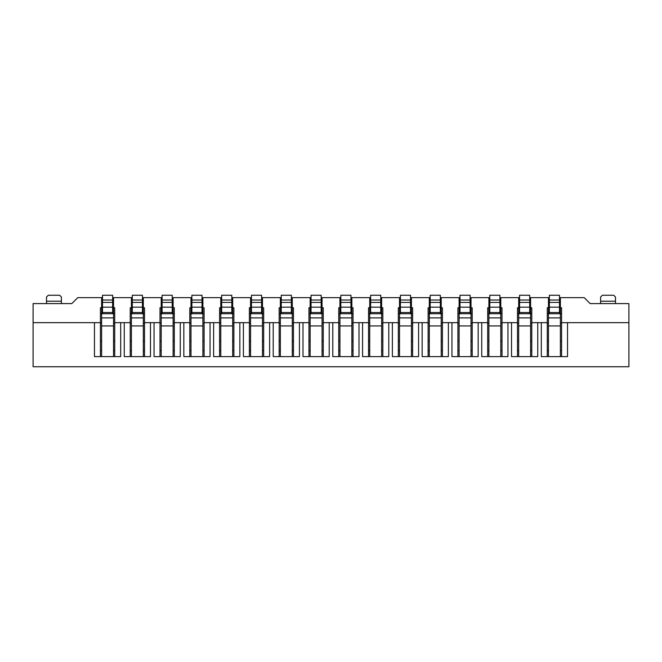 <?xml version="1.0" encoding="UTF-8"?>
<svg xmlns="http://www.w3.org/2000/svg" width="662" height="662" viewBox="0 0 662 662"><rect width="100%" height="100%" fill="white"/><g stroke="black" fill="none" stroke-linecap="round" stroke-linejoin="round"><path stroke-width="0.99" d="M560.383 356.619L560.383 297.635L584.215 297.635L590.173 303.593L628.9 303.593L628.9 366.748L33.1 366.748L33.1 322.659L94.467 322.659L94.467 356.619L120.683 356.619L120.683 322.659L130.215 322.659L130.215 307.764L131.407 307.764M101.617 356.619L101.617 297.635L77.785 297.635L71.827 303.593L33.1 303.593L33.1 322.659M113.533 356.619L113.533 297.635L131.407 297.635L131.407 356.619M143.323 356.619L143.323 297.635L161.197 297.635L161.197 313.722L160.005 313.722M173.113 356.619L173.113 297.635L190.987 297.635L190.987 356.619M202.903 356.619L202.903 297.635L220.777 297.635L220.777 313.722L219.585 313.722M232.693 356.619L232.693 297.635L250.567 297.635L250.567 356.619M262.483 356.619L262.483 297.635L280.357 297.635L280.357 313.722L279.165 313.722M292.273 356.619L292.273 297.635L310.147 297.635L310.147 356.619M322.063 356.619L322.063 297.635L339.937 297.635L339.937 313.722L338.745 313.722M351.853 356.619L351.853 297.635L369.727 297.635L369.727 356.619M381.643 356.619L381.643 297.635L399.517 297.635L399.517 313.722L398.325 313.722M411.433 356.619L411.433 297.635L429.307 297.635L429.307 356.619M441.223 356.619L441.223 297.635L459.097 297.635L459.097 313.722L457.905 313.722M471.013 356.619L471.013 297.635L488.887 297.635L488.887 356.619M500.803 356.619L500.803 297.635L518.677 297.635L518.677 313.722L517.485 313.722M530.593 356.619L530.593 297.635L548.467 297.635L548.467 356.619M101.617 307.764L100.425 307.764L100.425 356.619M114.725 356.619L114.725 307.764L113.533 307.764M143.323 307.764L144.515 307.764L144.515 322.659L154.047 322.659L154.047 356.619L180.263 356.619L180.263 322.659L189.795 322.659L189.795 356.619M154.047 322.659L160.005 322.659L160.005 307.764L161.197 307.764M173.113 307.764L174.305 307.764L174.305 322.659L180.263 322.659M190.987 307.764L189.795 307.764L189.795 322.659M204.095 356.619L204.095 307.764L202.903 307.764M204.095 322.659L219.585 322.659L219.585 307.764L220.777 307.764M232.693 307.764L233.885 307.764L233.885 322.659L249.375 322.659L249.375 356.619M250.567 307.764L249.375 307.764L249.375 322.659M263.675 356.619L263.675 307.764L262.483 307.764M263.675 322.659L279.165 322.659L279.165 307.764L280.357 307.764M292.273 307.764L293.465 307.764L293.465 322.659L308.955 322.659L308.955 356.619M310.147 307.764L308.955 307.764L308.955 322.659M323.255 356.619L323.255 307.764L322.063 307.764M323.255 322.659L338.745 322.659L338.745 307.764L339.937 307.764M351.853 307.764L353.045 307.764L353.045 322.659L368.535 322.659L368.535 356.619M369.727 307.764L368.535 307.764L368.535 322.659M382.835 356.619L382.835 307.764L381.643 307.764M382.835 322.659L398.325 322.659L398.325 307.764L399.517 307.764M411.433 307.764L412.625 307.764L412.625 322.659L428.115 322.659L428.115 356.619M429.307 307.764L428.115 307.764L428.115 322.659M442.415 356.619L442.415 307.764L441.223 307.764M442.415 322.659L457.905 322.659L457.905 307.764L459.097 307.764M471.013 307.764L472.205 307.764L472.205 322.659L487.695 322.659L487.695 356.619M488.887 307.764L487.695 307.764L487.695 322.659M501.995 356.619L501.995 307.764L500.803 307.764M501.995 322.659L517.485 322.659L517.485 307.764L518.677 307.764M530.593 307.764L531.785 307.764L531.785 322.659L547.275 322.659L547.275 356.619M548.467 307.764L547.275 307.764L547.275 322.659M561.575 356.619L561.575 307.764L560.383 307.764M561.575 322.659L628.9 322.659M567.533 322.659L567.533 356.619L541.317 356.619L541.317 322.659M537.743 322.659L537.743 356.619L511.527 356.619L511.527 322.659M507.953 322.659L507.953 356.619L481.737 356.619L481.737 322.659M478.163 322.659L478.163 356.619L451.947 356.619L451.947 322.659M448.373 322.659L448.373 356.619L422.157 356.619L422.157 322.659M418.583 322.659L418.583 356.619L392.367 356.619L392.367 322.659M388.793 322.659L388.793 356.619L362.577 356.619L362.577 322.659M359.003 322.659L359.003 356.619L332.787 356.619L332.787 322.659M329.213 322.659L329.213 356.619L302.997 356.619L302.997 322.659M299.423 322.659L299.423 356.619L273.207 356.619L273.207 322.659M269.633 322.659L269.633 356.619L243.417 356.619L243.417 322.659M239.843 322.659L239.843 356.619L213.627 356.619L213.627 322.659M210.053 322.659L210.053 356.619L183.837 356.619L183.837 322.659M150.473 322.659L150.473 356.619L124.257 356.619L124.257 322.659M100.425 341.129L101.617 341.129M113.533 341.129L114.725 341.129M144.515 341.129L143.323 341.129M131.407 341.129L130.215 341.129M160.005 341.129L161.197 341.129M173.113 341.129L174.305 341.129M204.095 341.129L202.903 341.129M190.987 341.129L189.795 341.129M219.585 341.129L220.777 341.129M232.693 341.129L233.885 341.129M263.675 341.129L262.483 341.129M250.567 341.129L249.375 341.129M279.165 341.129L280.357 341.129M292.273 341.129L293.465 341.129M323.255 341.129L322.063 341.129M310.147 341.129L308.955 341.129M338.745 341.129L339.937 341.129M351.853 341.129L353.045 341.129M382.835 341.129L381.643 341.129M369.727 341.129L368.535 341.129M398.325 341.129L399.517 341.129M411.433 341.129L412.625 341.129M442.415 341.129L441.223 341.129M429.307 341.129L428.115 341.129M457.905 341.129L459.097 341.129M471.013 341.129L472.205 341.129M501.995 341.129L500.803 341.129M488.887 341.129L487.695 341.129M517.485 341.129L518.677 341.129M530.593 341.129L531.785 341.129M561.575 341.129L560.383 341.129M548.467 341.129L547.275 341.129M547.275 323.255L548.467 323.255M560.383 323.255L561.575 323.255M531.785 323.255L530.593 323.255M518.677 323.255L517.485 323.255M487.695 323.255L488.887 323.255M500.803 323.255L501.995 323.255M472.205 323.255L471.013 323.255M459.097 323.255L457.905 323.255M428.115 323.255L429.307 323.255M441.223 323.255L442.415 323.255M412.625 323.255L411.433 323.255M399.517 323.255L398.325 323.255M368.535 323.255L369.727 323.255M381.643 323.255L382.835 323.255M353.045 323.255L351.853 323.255M339.937 323.255L338.745 323.255M308.955 323.255L310.147 323.255M322.063 323.255L323.255 323.255M293.465 323.255L292.273 323.255M280.357 323.255L279.165 323.255M249.375 323.255L250.567 323.255M262.483 323.255L263.675 323.255M233.885 323.255L232.693 323.255M220.777 323.255L219.585 323.255M189.795 323.255L190.987 323.255M202.903 323.255L204.095 323.255M174.305 323.255L173.113 323.255M161.197 323.255L160.005 323.255M130.215 323.255L131.407 323.255M143.323 323.255L144.515 323.255M114.725 323.255L113.533 323.255M101.617 323.255L100.425 323.255M144.515 356.619L144.515 322.659M130.215 322.659L130.215 356.619M100.425 322.659L94.467 322.659M120.683 322.659L114.725 322.659M160.005 322.659L160.005 356.619M174.305 356.619L174.305 322.659M219.585 322.659L219.585 356.619M233.885 356.619L233.885 322.659M279.165 322.659L279.165 356.619M293.465 356.619L293.465 322.659M338.745 322.659L338.745 356.619M353.045 356.619L353.045 322.659M398.325 322.659L398.325 356.619M412.625 356.619L412.625 322.659M457.905 322.659L457.905 356.619M472.205 356.619L472.205 322.659M517.485 322.659L517.485 356.619M531.785 356.619L531.785 322.659M114.725 313.722L112.639 313.722L112.639 307.168L102.511 307.168L102.511 313.722L100.425 313.722M102.511 307.168L102.511 295.252L112.639 295.252L112.639 300.018L102.511 300.018M112.639 307.168L112.639 300.018M113.533 317.892L101.617 317.892M113.533 297.635L112.639 297.635M102.511 297.635L101.617 297.635M144.515 313.722L142.429 313.722L142.429 307.168L132.301 307.168L132.301 313.722L130.215 313.722M132.301 307.168L132.301 295.252L142.429 295.252L142.429 300.018L132.301 300.018M142.429 307.168L142.429 300.018M143.323 317.892L131.407 317.892M143.323 297.635L142.429 297.635M132.301 297.635L131.407 297.635M61.401 303.593L61.401 297.039L59.613 295.252L48.293 295.252L46.506 297.039L46.506 303.593M615.495 303.593L615.495 297.039L613.707 295.252L602.387 295.252L600.599 297.039L600.599 303.593M561.575 313.722L559.489 313.722L559.489 307.168L549.361 307.168L549.361 313.722L547.275 313.722M549.361 307.168L549.361 295.252L559.489 295.252L559.489 300.018L549.361 300.018M559.489 307.168L559.489 300.018M560.383 317.892L548.467 317.892M560.383 297.635L559.489 297.635M549.361 297.635L548.467 297.635M501.995 313.722L499.909 313.722L499.909 307.168L489.781 307.168L489.781 313.722L487.695 313.722M489.781 307.168L489.781 295.252L499.909 295.252L499.909 300.018L489.781 300.018M499.909 307.168L499.909 300.018M500.803 317.892L488.887 317.892M500.803 297.635L499.909 297.635M489.781 297.635L488.887 297.635M323.255 313.722L321.169 313.722L321.169 307.168L311.041 307.168L311.041 313.722L308.955 313.722M311.041 307.168L311.041 295.252L321.169 295.252L321.169 300.018L311.041 300.018M321.169 307.168L321.169 300.018M322.063 317.892L310.147 317.892M322.063 297.635L321.169 297.635M311.041 297.635L310.147 297.635M382.835 313.722L380.749 313.722L380.749 307.168L370.621 307.168L370.621 313.722L368.535 313.722M370.621 307.168L370.621 295.252L380.749 295.252L380.749 300.018L370.621 300.018M380.749 307.168L380.749 300.018M381.643 317.892L369.727 317.892M381.643 297.635L380.749 297.635M370.621 297.635L369.727 297.635M204.095 313.722L202.009 313.722L202.009 307.168L191.881 307.168L191.881 313.722L189.795 313.722M191.881 307.168L191.881 295.252L202.009 295.252L202.009 300.018L191.881 300.018M202.009 307.168L202.009 300.018M202.903 317.892L190.987 317.892M202.903 297.635L202.009 297.635M191.881 297.635L190.987 297.635M161.197 356.619L161.197 313.722L162.091 313.722L162.091 295.252L172.219 295.252L172.219 300.018L162.091 300.018M174.305 313.722L172.219 313.722L172.219 307.168L162.091 307.168M172.219 307.168L172.219 300.018M173.113 317.892L161.197 317.892M173.113 297.635L172.219 297.635M162.091 297.635L161.197 297.635M220.777 356.619L220.777 313.722L221.671 313.722L221.671 295.252L231.799 295.252L231.799 300.018L221.671 300.018M233.885 313.722L231.799 313.722L231.799 307.168L221.671 307.168M231.799 307.168L231.799 300.018M232.693 317.892L220.777 317.892M232.693 297.635L231.799 297.635M221.671 297.635L220.777 297.635M280.357 356.619L280.357 313.722L281.251 313.722L281.251 295.252L291.379 295.252L291.379 300.018L281.251 300.018M293.465 313.722L291.379 313.722L291.379 307.168L281.251 307.168M291.379 307.168L291.379 300.018M292.273 317.892L280.357 317.892M292.273 297.635L291.379 297.635M281.251 297.635L280.357 297.635M459.097 356.619L459.097 313.722L459.991 313.722L459.991 295.252L470.119 295.252L470.119 300.018L459.991 300.018M472.205 313.722L470.119 313.722L470.119 307.168L459.991 307.168M470.119 307.168L470.119 300.018M471.013 317.892L459.097 317.892M471.013 297.635L470.119 297.635M459.991 297.635L459.097 297.635M339.937 356.619L339.937 313.722L340.831 313.722L340.831 295.252L350.959 295.252L350.959 300.018L340.831 300.018M353.045 313.722L350.959 313.722L350.959 307.168L340.831 307.168M350.959 307.168L350.959 300.018M351.853 317.892L339.937 317.892M351.853 297.635L350.959 297.635M340.831 297.635L339.937 297.635M399.517 356.619L399.517 313.722L400.411 313.722L400.411 295.252L410.539 295.252L410.539 300.018L400.411 300.018M412.625 313.722L410.539 313.722L410.539 307.168L400.411 307.168M410.539 307.168L410.539 300.018M411.433 317.892L399.517 317.892M411.433 297.635L410.539 297.635M400.411 297.635L399.517 297.635M442.415 313.722L440.329 313.722L440.329 307.168L430.201 307.168L430.201 313.722L428.115 313.722M430.201 307.168L430.201 295.252L440.329 295.252L440.329 300.018L430.201 300.018M440.329 307.168L440.329 300.018M441.223 317.892L429.307 317.892M441.223 297.635L440.329 297.635M430.201 297.635L429.307 297.635M518.677 356.619L518.677 313.722L519.571 313.722L519.571 295.252L529.699 295.252L529.699 300.018L519.571 300.018M531.785 313.722L529.699 313.722L529.699 307.168L519.571 307.168M529.699 307.168L529.699 300.018M530.593 317.892L518.677 317.892M530.593 297.635L529.699 297.635M519.571 297.635L518.677 297.635M263.675 313.722L261.589 313.722L261.589 307.168L251.461 307.168L251.461 313.722L249.375 313.722M251.461 307.168L251.461 295.252L261.589 295.252L261.589 300.018L251.461 300.018M261.589 307.168L261.589 300.018M262.483 317.892L250.567 317.892M262.483 297.635L261.589 297.635M251.461 297.635L250.567 297.635M100.425 350.661L101.617 350.661M113.533 350.661L114.725 350.661M144.515 350.661L143.323 350.661M131.407 350.661L130.215 350.661M160.005 350.661L161.197 350.661M173.113 350.661L174.305 350.661M219.585 350.661L220.777 350.661M232.693 350.661L233.885 350.661M279.165 350.661L280.357 350.661M292.273 350.661L293.465 350.661M338.745 350.661L339.937 350.661M351.853 350.661L353.045 350.661M398.325 350.661L399.517 350.661M411.433 350.661L412.625 350.661M457.905 350.661L459.097 350.661M471.013 350.661L472.205 350.661M517.485 350.661L518.677 350.661M530.593 350.661L531.785 350.661M204.095 350.661L202.903 350.661M190.987 350.661L189.795 350.661M263.675 350.661L262.483 350.661M250.567 350.661L249.375 350.661M323.255 350.661L322.063 350.661M310.147 350.661L308.955 350.661M382.835 350.661L381.643 350.661M369.727 350.661L368.535 350.661M442.415 350.661L441.223 350.661M429.307 350.661L428.115 350.661M501.995 350.661L500.803 350.661M488.887 350.661L487.695 350.661M561.575 350.661L560.383 350.661M548.467 350.661L547.275 350.661M112.639 312.522L102.511 312.522M112.639 313.722L102.511 313.722M112.639 302.402L102.511 302.402M113.533 325.936L101.617 325.936M113.533 298.827L112.639 298.827M102.511 298.827L101.617 298.827M142.429 312.522L132.301 312.522M142.429 313.722L132.301 313.722M142.429 302.402L132.301 302.402M143.323 325.936L131.407 325.936M143.323 298.827L142.429 298.827M132.301 298.827L131.407 298.827M61.401 301.21L46.506 301.21M615.495 301.21L600.599 301.21M559.489 312.522L549.361 312.522M559.489 313.722L549.361 313.722M559.489 302.402L549.361 302.402M560.383 325.936L548.467 325.936M560.383 298.827L559.489 298.827M549.361 298.827L548.467 298.827M499.909 312.522L489.781 312.522M499.909 313.722L489.781 313.722M499.909 302.402L489.781 302.402M500.803 325.936L488.887 325.936M500.803 298.827L499.909 298.827M489.781 298.827L488.887 298.827M321.169 312.522L311.041 312.522M321.169 313.722L311.041 313.722M321.169 302.402L311.041 302.402M322.063 325.936L310.147 325.936M322.063 298.827L321.169 298.827M311.041 298.827L310.147 298.827M380.749 312.522L370.621 312.522M380.749 313.722L370.621 313.722M380.749 302.402L370.621 302.402M381.643 325.936L369.727 325.936M381.643 298.827L380.749 298.827M370.621 298.827L369.727 298.827M202.009 312.522L191.881 312.522M202.009 313.722L191.881 313.722M202.009 302.402L191.881 302.402M202.903 325.936L190.987 325.936M202.903 298.827L202.009 298.827M191.881 298.827L190.987 298.827M172.219 312.522L162.091 312.522M172.219 313.722L162.091 313.722M172.219 302.402L162.091 302.402M173.113 325.936L161.197 325.936M173.113 298.827L172.219 298.827M162.091 298.827L161.197 298.827M231.799 312.522L221.671 312.522M231.799 313.722L221.671 313.722M231.799 302.402L221.671 302.402M232.693 325.936L220.777 325.936M232.693 298.827L231.799 298.827M221.671 298.827L220.777 298.827M291.379 312.522L281.251 312.522M291.379 313.722L281.251 313.722M291.379 302.402L281.251 302.402M292.273 325.936L280.357 325.936M292.273 298.827L291.379 298.827M281.251 298.827L280.357 298.827M470.119 312.522L459.991 312.522M470.119 313.722L459.991 313.722M470.119 302.402L459.991 302.402M471.013 325.936L459.097 325.936M471.013 298.827L470.119 298.827M459.991 298.827L459.097 298.827M350.959 312.522L340.831 312.522M350.959 313.722L340.831 313.722M350.959 302.402L340.831 302.402M351.853 325.936L339.937 325.936M351.853 298.827L350.959 298.827M340.831 298.827L339.937 298.827M410.539 312.522L400.411 312.522M410.539 313.722L400.411 313.722M410.539 302.402L400.411 302.402M411.433 325.936L399.517 325.936M411.433 298.827L410.539 298.827M400.411 298.827L399.517 298.827M440.329 312.522L430.201 312.522M440.329 313.722L430.201 313.722M440.329 302.402L430.201 302.402M441.223 325.936L429.307 325.936M441.223 298.827L440.329 298.827M430.201 298.827L429.307 298.827M529.699 312.522L519.571 312.522M529.699 313.722L519.571 313.722M529.699 302.402L519.571 302.402M530.593 325.936L518.677 325.936M530.593 298.827L529.699 298.827M519.571 298.827L518.677 298.827M261.589 312.522L251.461 312.522M261.589 313.722L251.461 313.722M261.589 302.402L251.461 302.402M262.483 325.936L250.567 325.936M262.483 298.827L261.589 298.827M251.461 298.827L250.567 298.827"/></g></svg>
